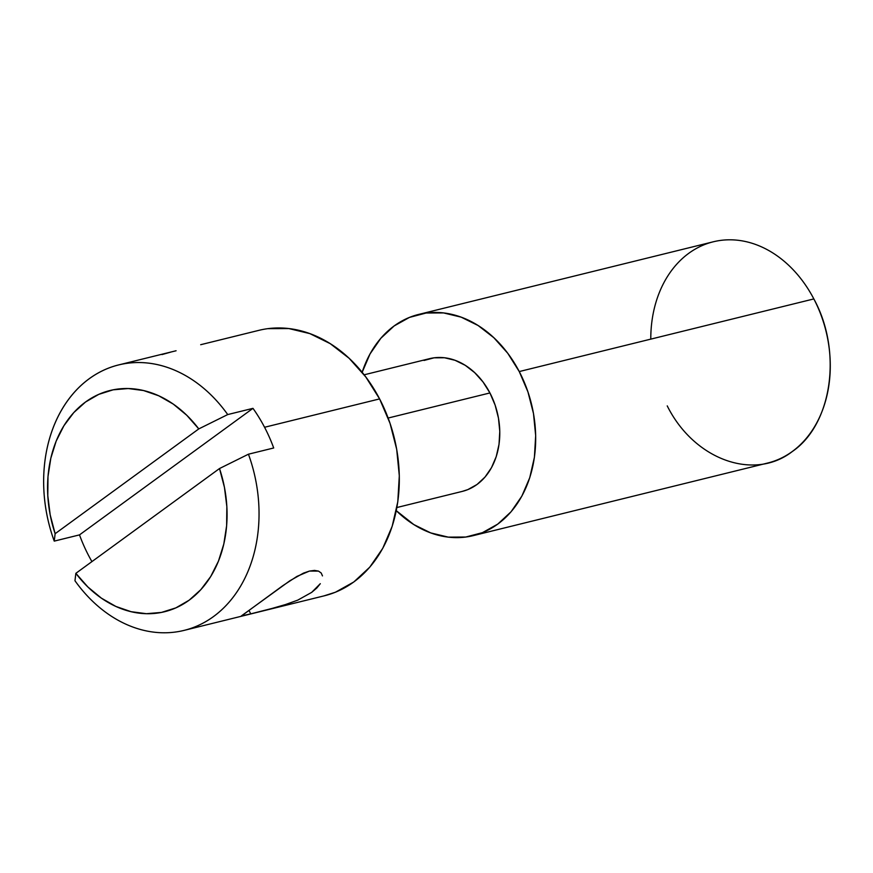 <?xml version="1.0" encoding="UTF-8"?>
<svg xmlns="http://www.w3.org/2000/svg" width="873" height="873" viewBox="0 0 873 873"><rect width="100%" height="100%" fill="white"/><g stroke="black" fill="none" stroke-linecap="round" stroke-linejoin="round"><path stroke-width="1.31" d="M297.769 600.133L311.694 592.363L316.79 588.031L320.304 583.688L311.694 592.363L297.769 600.133L281.008 606.157L250.769 613.861L249.154 610.762L250.769 613.861L241.33 615.945L289.956 580.709L303.477 573.125L309.413 571.084L318.481 571.095L321.199 573.004L322.475 575.896L321.199 573.004L318.481 571.095L314.509 570.407L309.413 571.084L296.929 576.409L282.797 585.685L242.934 614.865M176.084 350.76L118.619 364.936A136.701 105.698 76.2 0 1 227.722 414.566L252.974 408.346A136.701 105.698 76.2 0 1 264.563 427.268L379.602 398.906A136.701 105.698 -103.8 0 0 258.91 330.343L200.692 344.704M650.778 339.128A113.916 88.086 76.2 0 1 713.274 241.799A113.916 88.086 76.2 0 1 813.843 298.926A113.916 88.086 -103.8 0 0 713.274 241.799L418.669 314.422A113.916 88.086 76.2 0 1 519.249 371.56L813.843 298.926L519.249 371.56L507.737 353.249L493.845 337.709L478.12 325.52L461.151 317.15L443.593 312.927L426.133 313.014L409.437 317.412L394.138 325.945L380.835 338.277L370.032 353.947L362.142 372.345M362.153 372.302A113.916 88.086 76.2 0 1 418.669 314.422M396.866 507.529L462.308 491.39A68.356 52.849 -103.8 0 0 489.928 392.948L388.147 418.036L489.928 392.948A68.356 52.849 -103.8 0 0 429.581 358.661L364.15 374.801M289.563 603.374L266.134 610.151L324.352 595.801A136.701 105.698 -103.8 0 0 379.602 398.906L264.563 427.268A136.701 105.698 -103.8 0 0 252.974 408.346L79.498 534.887L54.246 541.118L55.13 533.698L198.782 428.905L227.722 414.566A136.701 105.698 -103.8 0 0 89.177 378.751A136.701 105.698 -103.8 0 0 54.246 541.118L55.13 533.698A113.916 88.086 76.2 0 1 85.51 402.027A113.916 88.086 76.2 0 1 198.782 428.905L186.746 415.242L173.258 404.09L158.711 395.775L143.554 390.547L128.211 388.54L113.13 389.827L98.758 394.367L85.51 402.027L73.779 412.591L63.915 425.729L56.178 441.083L50.83 458.183L47.993 476.549L47.786 495.624L50.187 514.863L55.13 533.698L198.782 428.905L227.722 414.566L252.974 408.346L79.498 534.887A136.701 105.698 -103.8 0 0 88.631 555.61A136.701 105.698 -103.8 0 0 91.927 561.612A136.701 105.698 76.2 0 1 88.631 555.61A136.701 105.698 76.2 0 1 79.498 534.887L54.246 541.118A136.701 105.698 76.2 0 1 118.619 364.936M184.072 630.393A136.701 105.698 76.2 0 0 248.445 454.2L273.696 447.98A136.701 105.698 -103.8 0 0 264.563 427.268A136.701 105.698 76.2 0 1 273.696 447.98L248.445 454.2L219.505 468.539L75.853 573.332L87.889 586.994L101.377 598.147L115.913 606.462L131.081 611.689L146.424 613.697L161.505 612.41L175.877 607.87L189.125 600.209L200.845 589.646L210.72 576.507L218.446 561.153L223.804 544.054L226.631 525.688L226.849 506.613L224.448 487.374L219.505 468.539A113.916 88.086 76.2 0 1 189.125 600.209A113.916 88.086 76.2 0 1 75.853 573.332L74.969 580.752A136.701 105.698 -103.8 0 0 213.503 616.567A136.701 105.698 -103.8 0 0 248.445 454.2L219.505 468.539L75.853 573.332L74.969 580.752A136.701 105.698 76.2 0 0 184.072 630.393L242.29 616.032M242.781 615.912L266.134 610.151M267.858 328.663L288.81 328.554L309.871 333.617L330.234 343.656L349.113 358.279L365.776 376.94L379.602 398.906L390.035 423.329L396.691 449.289L399.31 475.785L397.793 501.779L392.184 526.288L382.723 548.375L369.759 567.177L353.794 581.985L335.439 592.221L323.872 595.921M396.266 510.661L413.769 524.542L430.738 532.912L448.286 537.135L465.746 537.037L482.453 532.65L497.741 524.116L511.054 511.785L521.858 496.115L529.747 477.706L534.407 457.288L535.673 435.616L533.49 413.54L527.947 391.912L519.249 371.56A113.916 88.086 76.2 0 1 473.21 535.64A113.916 88.086 76.2 0 1 396.266 510.661M424.038 360.462L434.056 357.821L444.532 357.766L455.062 360.298L465.244 365.318L474.683 372.64L483.02 381.959L489.928 392.948L495.144 405.159L498.472 418.134L499.782 431.382L499.018 444.379L496.224 456.634L491.488 467.677L485.006 477.084L477.029 484.482L467.841 489.6L462.068 491.455M473.21 535.64L767.804 463.006A113.916 88.086 -103.8 0 0 813.843 298.926C842.543 351.142 832.231 424.278 792.346 451.494C753.879 481.427 693.904 459.558 667.234 405.88M170.497 352.19L161.996 354.569"/></g></svg>
